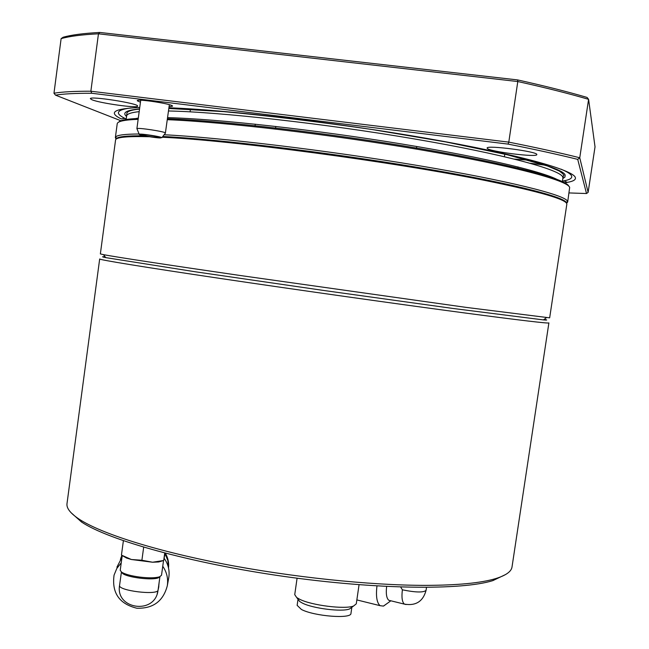 <?xml version="1.0" encoding="UTF-8"?>
<svg xmlns="http://www.w3.org/2000/svg" width="649" height="649" viewBox="0 0 649 649"><rect width="100%" height="100%" fill="white"/><g stroke="black" fill="none" stroke-linecap="round" stroke-linejoin="round"><path stroke-width="0.97" d="M169.081 106.647L172.456 106.249C174.711 104.311 135.706 98.259 137.304 100.806L140.452 102.209M569.059 192.931L586.509 193.532L577.724 159.37C558.075 154.503 534.849 149.408 508.037 144.094L91.785 93.269C75.552 93.213 63.464 93.845 55.506 95.152L121.647 121.047M91.825 99.703C99.524 103.15 138.342 108.578 137.58 106.095C139.316 103.54 89.497 95.703 90.373 98.689L91.825 99.703M487.229 148.329C488.681 151.517 537.388 157.691 536.796 154.592C538.597 151.663 486.166 144.792 487.139 148.069L487.229 148.329M168.927 107.791C227.913 109.9 337.334 122.702 427.634 138.537C518.129 154.381 573.797 170.079 575.379 177.639C575.923 179.757 573.237 181.339 567.323 182.377L563.616 182.929M126.231 119.018L124.908 118.378L121.185 118.889C107.856 112.391 114.046 108.594 139.738 107.499M560.979 169.146C567.494 171.888 571.055 174.208 571.655 176.13C572.256 178.232 569.668 179.805 563.892 180.852L562.448 181.103M124.908 118.378C114.565 113.267 116.585 109.786 130.968 107.945M530.184 163.248L545.631 165.227M61.12 38.632L53.972 93.229C61.988 91.858 74.286 91.185 90.86 91.217L98.461 33.805C81.733 34.673 69.289 36.279 61.12 38.632L63.099 37.261C71.195 34.932 83.445 33.334 99.841 32.45L517.569 79.908C544.349 85.855 567.526 91.704 587.085 97.439L588.594 99.338C568.727 93.513 545.128 87.583 517.797 81.539L508.792 142.131C536.155 147.566 559.803 152.775 579.752 157.764L588.594 99.338L595.028 146.861L588.124 192.372L579.752 157.764L577.724 159.37M91.785 93.269L90.86 91.217L508.792 142.131L508.037 144.094M517.569 79.908L517.797 81.539L98.461 33.805L99.841 32.45M53.972 93.229L55.506 95.152M586.509 193.532L588.124 192.372M514.487 159.11L528.943 160.214M164.14 134.749C219.987 137.531 327.347 150.373 417.607 165.487C508.045 180.6 565.028 194.927 567.518 201.198L567.68 202.017L566.569 203.291M116.074 139.178L115.36 137.645L115.749 136.898C117.445 135.016 125.225 134.051 139.089 134.002M567.518 201.198L566.39 202.626C563.851 196.42 506.325 182.109 415.49 167.02C324.841 151.923 217.642 139.162 162.785 136.485M144.386 135.836C127.634 135.625 118.321 136.541 116.439 138.586L115.749 136.898M125.208 137.012C129.897 136.371 137.061 136.128 146.706 136.274M162.534 136.809C211.566 139.073 304.681 149.676 390.373 163.183C476.163 176.698 541.225 190.871 558.4 198.667M149.359 136.72C127.05 136.152 115.79 137.255 115.563 140.03L100.36 253.905L103.516 254.659C115.23 256.907 165.917 264.687 240.406 275.533L466.201 307.399L549.654 317.848L566.82 204.257C567.469 199.657 540.187 191.715 484.973 180.438C392.807 161.706 231.133 140.233 162.193 137.247M544.227 319.324C547.78 320.054 547.521 320.249 543.44 319.908L453.351 308.51L324.338 290.557L195.446 271.801L105.755 257.621C101.739 256.809 101.544 256.55 105.154 256.834M548.892 322.91C548.73 323.664 520.879 320.379 465.365 313.045C398.884 304.219 297.469 289.916 220.287 278.453C142.918 266.974 99.11 259.778 99.678 258.975L67.001 503.616C66.328 508.208 70.457 513.44 79.397 519.33C100.993 533.389 154.162 550.514 222.737 563.843C291.287 577.148 369.654 585.341 425.103 585.374C457.537 585.284 481.079 583.021 495.739 578.584C505.96 575.42 511.388 571.542 512.02 566.95L548.892 322.91M505.62 574.519L492.883 580.604C461.828 590.412 376.534 589.608 283.662 576.369C190.79 563.17 108.651 540.146 81.571 522.064L71.041 512.669M400.693 587.053L402.388 589.819C415.571 592.488 423.456 592.675 426.069 590.379L426.507 587.41M386.715 603.781L383.421 606.093L380.103 605.679C376.818 602.824 375.771 596.244 376.964 585.95M390.52 600.714L388.808 600.293C386.528 598.297 385.806 593.689 386.642 586.477M121.696 555.22L131.382 559.511L141.896 560.241L143.68 547.204M141.896 560.241L152.596 562.229L163.702 560.493L164.724 553.053M163.702 560.493L165.065 553.135M121.444 555.065L123.391 540.739M159.881 576.701L158.291 577.837L161.512 575.274L163.54 560.533L158.697 561.961L152.596 562.229L131.382 559.511L126.555 558.035L122.312 555.601M128.364 558.562L122.986 555.99M162.907 560.72L159.07 561.815M159.735 576.758C155.606 578.048 148.929 578.162 139.697 577.091C131.017 575.898 124.973 574.243 121.55 572.126L120.227 570.26L122.223 555.544M158.291 577.837C152.32 580.498 127.764 577.529 122.661 573.521L121.42 572.029L119.57 585.374C117.793 590.728 158.023 595.628 158.08 590.079L159.922 576.685M162.753 566.261C166.834 572.191 168.351 578.697 167.296 585.804C163.199 601.258 153.042 608.73 136.825 608.218C119.238 603.87 111.652 592.829 114.07 575.095L116.812 568.475L121.241 562.788M159.11 582.591L158.624 587.645M116.901 567.194L121.988 557.264M164.238 558.424C168.302 564.241 169.819 570.649 168.781 577.651L168.618 578.567M120.381 559.438L122.004 555.414M164.992 553.662L167.815 560.403L168.456 567.672M168.521 567.956C169.081 562.715 168.026 557.799 165.357 553.216M121.915 555.357L120.901 557.913M359.059 584.725L356.285 603.83L353.591 606.012C345 609.573 311.447 605.371 299.635 599.238L296.69 597.534L294.735 594.662L297.088 578.202M351.815 607.302L349.503 608.981C341.934 612.121 312.704 608.47 302.353 603.067L299.773 601.566L298.029 599.287L297.137 605.347L301.436 609.476C314.173 616.29 351.563 619.178 350.963 613.378L351.847 607.277M169.348 104.7L165.381 133.142M159.046 137.272L161.828 137.718C161.804 136.679 139.519 133.296 139.202 134.278C137.88 134.968 155.638 138.018 160.563 137.961L160.757 137.702M158.21 136.931L158.137 137.499L160.563 137.961M165.503 133.077L165.487 133.013C165.519 131.65 137.288 127.342 136.923 128.656L137.02 128.891M159.021 137.418L159.094 137.353C159.646 136.615 141.612 133.864 141.928 134.749C145.287 135.982 150.682 136.898 158.137 137.499M375.649 130.035C485.647 146.804 564.776 166.898 565.157 175.311L564.922 177.08L562.829 178.548M557.921 179.935L556.858 180.13M480.812 179.335L478.548 179.173M207.331 140.573L205.108 140.095M131.861 119.643L130.895 119.165M126.571 116.463C121.996 112.707 126.32 110.192 139.551 108.918M168.845 108.391C205.993 109.357 256.331 113.924 319.852 122.093M168.497 110.971C220.246 111.993 324.727 123.626 414.03 138.878C503.502 154.129 560.622 169.689 562.772 177.112L562.902 178.061L563.34 175.895C564.711 175.595 563.34 173.956 559.219 170.979L547.472 165.982L507.096 154.713L445.822 141.936L371.747 129.459C318.57 121.777 269.108 115.822 223.345 111.596L168.837 108.456M559.26 180.747L558.846 180.876M493.029 181.801L491.204 181.688M194.473 139.462L192.688 139.056M126.068 120.219L126.636 115.968C126.863 113.956 131.041 112.512 139.186 111.644M524.27 188.737L523.451 188.721M128.275 119.951L138.318 118.077M167.596 117.631C217.261 118.921 315.26 129.743 402.388 144.094C489.638 158.445 550.725 173.543 560.217 181.428M533.324 191.009L532.788 191.001M536.017 191.715L535.547 191.715M118.799 122.069C120.422 120.138 126.912 118.937 138.269 118.467M167.45 118.718C223.24 120.811 329.984 133.24 419.66 148.572C509.506 163.913 566.171 179.019 568.719 186.101M567.68 202.017L569.668 187.415C567.81 180.454 511.639 165.406 421.534 149.976C331.615 134.554 223.889 121.915 167.312 119.684M138.148 119.327C124.43 119.83 117.445 121.322 117.209 123.821L115.36 137.645M162.558 136.777C231.295 139.705 392.669 161.122 484.689 179.846C536.334 190.376 563.502 198.034 566.188 202.829M116.569 138.837C118.58 136.752 128.429 135.86 146.114 136.168M406.071 604.535L404.392 604.122C402.112 602.053 401.447 597.291 402.388 589.819M119.611 585.195L119.57 585.374C115.319 609.403 154.64 614.911 157.958 590.825L157.204 593.705M158.08 590.079L158.835 586.607M563.892 180.852L567.323 182.377M126.636 115.968L126.823 113.77C126.66 111.506 130.895 109.941 139.527 109.081M562.261 182.304L562.902 178.061M533.089 190.944L532.553 190.944M555.869 179.765L555.99 178.937M517.715 169.048L518.032 166.939M504.411 156.685L504.792 154.121M254.935 126.75L255.284 124.186M190.084 111.831L190.433 109.267M148.564 136.59L148.986 136.712M535.66 191.739L536.123 191.747M416.366 149.1L416.747 146.496M275.436 129.046L275.801 126.441M543.44 319.908L546.409 317.694M105.755 257.621L103.516 254.659M105.316 257.036L104.805 257.426M544.024 319.478L544.406 319.989M492.883 580.604L495.739 578.584M81.571 522.064L79.397 519.33M390.844 600.796L383.616 606.02M380.103 605.679L356.853 599.919M426.069 590.379C423.018 601.477 415.798 606.052 404.392 604.122L388.808 600.293M158.697 561.961L159.938 561.45M122.661 573.521L121.55 572.126M167.296 585.804L168.781 577.651M126.555 558.035L125.801 557.475M349.503 608.981L353.591 606.012M299.773 601.566L296.69 597.534M161.828 137.718L165.487 133.013M139.202 134.278L136.923 128.656M140.711 100.262L136.89 128.713"/></g></svg>
